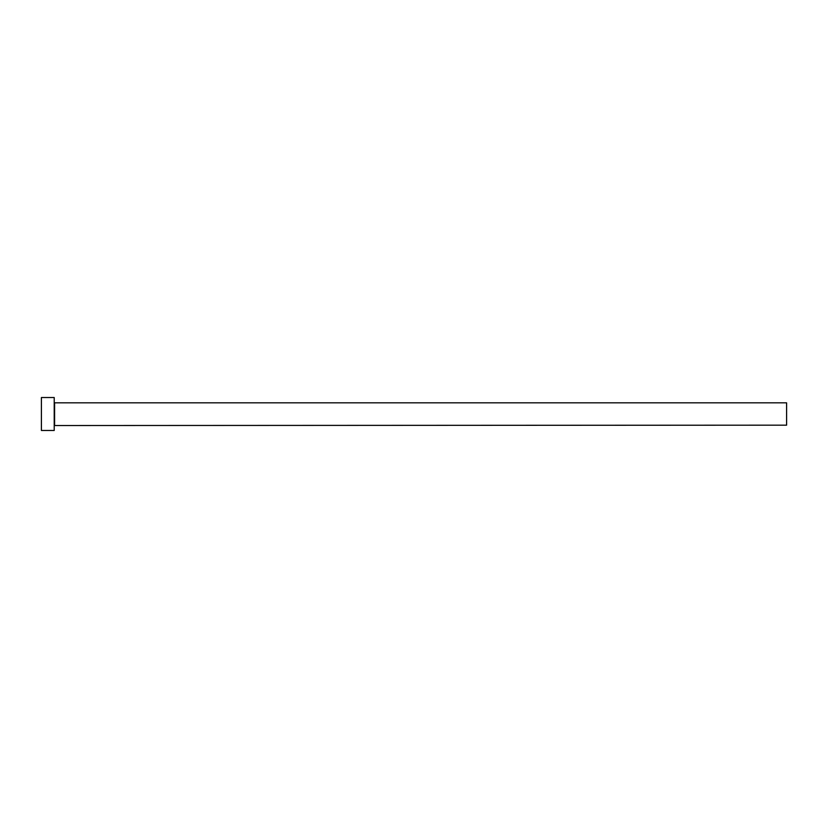 <?xml version="1.0" encoding="UTF-8"?>
<svg xmlns="http://www.w3.org/2000/svg" width="828" height="828" viewBox="0 0 828 828"><rect width="100%" height="100%" fill="white"/><g stroke="black" fill="none" stroke-linecap="round" stroke-linejoin="round"><path stroke-width="1.24" d="M54.586 425.168L54.586 402.832L786.6 402.832L786.6 425.168L54.213 425.53M54.213 414L54.213 430.477L41.4 430.477L41.4 397.523L54.213 397.523L54.213 414"/></g></svg>
